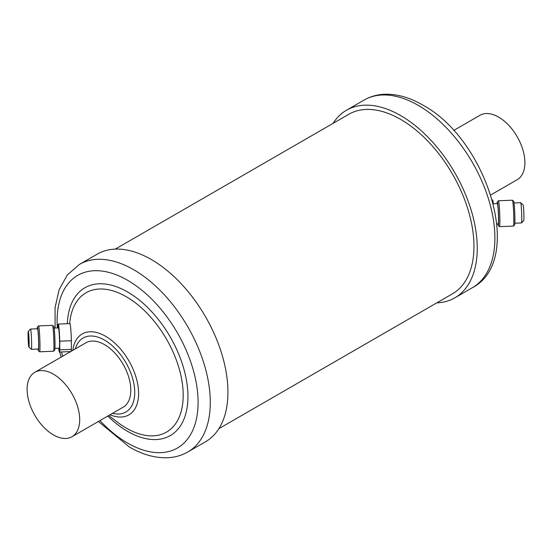 <?xml version="1.0" encoding="UTF-8"?>
<svg xmlns="http://www.w3.org/2000/svg" width="552" height="552" viewBox="0 0 552 552"><rect width="100%" height="100%" fill="white"/><g stroke="black" fill="none" stroke-linecap="round" stroke-linejoin="round"><path stroke-width="0.83" d="M28.607 332.904A7.811 0.442 -92.3 0 0 28.269 331.49A7.811 0.442 -92.3 0 0 28.097 337.141A7.811 0.442 -92.3 0 0 28.607 345.655A7.811 0.442 -92.3 0 0 28.897 347.07A7.811 0.442 -92.3 0 0 29.132 341.84A7.811 0.442 -92.3 0 0 28.607 332.904M28.269 331.49L30.491 329.068A10.143 0.58 87.7 0 1 30.526 329.047A10.143 0.58 87.7 0 1 30.933 330.903A10.143 0.58 87.7 0 1 31.609 342.24A10.143 0.58 87.7 0 1 31.347 349.319A10.143 0.58 87.7 0 1 31.312 349.306L28.897 347.07M57.946 327.943L57.946 326.28A13.993 0.793 87.7 0 1 58.284 324.079L69.918 323.61A13.993 0.793 87.7 0 1 71.387 340.729L59.754 341.205L59.754 349.837A13.993 0.793 87.7 0 1 59.416 352.038A13.993 0.793 87.7 0 1 58.85 349.485A13.993 0.793 87.7 0 1 58.712 348.215M59.754 349.837L71.387 349.368A13.993 0.793 87.7 0 1 71.187 351.3M54.13 328.095L58.443 327.922A10.143 0.58 87.7 0 1 58.85 329.779A10.143 0.58 87.7 0 1 59.526 341.115A10.143 0.58 87.7 0 1 59.257 348.195L54.952 348.367M37.163 328.785A11.792 0.669 87.7 0 1 37.405 327.143L38.516 325.935A12.958 0.738 87.7 0 1 38.557 325.908L52.516 325.349A12.958 0.738 87.7 0 1 52.557 325.369L53.765 326.48A11.792 0.669 87.7 0 1 54.199 328.619A11.792 0.669 87.7 0 1 54.972 341.474A11.792 0.669 87.7 0 1 54.71 350.009L53.599 351.217A12.958 0.738 87.7 0 1 53.558 351.238L39.599 351.803A12.958 0.738 87.7 0 1 39.558 351.783L38.35 350.665A11.792 0.669 87.7 0 1 37.984 349.05M52.557 325.369A12.958 0.738 87.7 0 1 53.033 327.715A12.958 0.738 87.7 0 1 53.889 341.84A12.958 0.738 87.7 0 1 53.599 351.217M38.557 325.908A12.958 0.738 87.7 0 1 39.075 328.274A12.958 0.738 87.7 0 1 39.937 342.757A12.958 0.738 87.7 0 1 39.599 351.803M37.405 327.143A11.792 0.669 87.7 0 1 37.916 329.275A11.792 0.669 87.7 0 1 38.702 342.771A11.792 0.669 87.7 0 1 38.35 350.665M30.526 329.047L37.508 328.771A10.143 0.58 87.7 0 1 37.916 330.62A10.143 0.58 87.7 0 1 38.592 341.957A10.143 0.58 87.7 0 1 38.323 349.036L31.347 349.319M34.797 372.31L85.912 342.799A37.191 21.473 60 0 1 104.514 344.641A37.191 21.473 60 0 1 128.809 377.416A37.191 21.473 60 0 1 123.11 407.217L71.995 436.729A37.191 21.473 -120 0 0 77.694 406.927A37.191 21.473 -120 0 0 53.392 374.152A37.191 21.473 -120 0 0 34.797 372.31A37.191 21.473 -120 0 0 29.097 402.111A37.191 21.473 -120 0 0 53.392 434.886A37.191 21.473 -120 0 0 71.995 436.729M71.387 349.368L71.387 340.729M79.536 264.353L97.18 254.161A108.316 62.535 60 0 1 151.345 259.53A108.316 62.535 60 0 1 222.104 354.977A108.316 62.535 60 0 1 205.503 441.779L187.859 451.964A108.316 62.535 60 0 0 204.461 365.169A108.316 62.535 60 0 0 133.694 269.714A108.316 62.535 60 0 0 79.536 264.353L67.337 274.917L59.112 289.738L55.062 307.747L55.096 328.06M520.688 202.694L523.103 204.93A7.811 0.442 87.7 0 1 523.393 206.344A7.811 0.442 87.7 0 1 523.903 214.859A7.811 0.442 87.7 0 1 523.731 220.51L521.509 222.932A10.143 0.58 -92.3 0 0 521.73 215.59A10.143 0.58 -92.3 0 0 521.067 204.53A10.143 0.58 -92.3 0 0 520.688 202.694A10.143 0.58 -92.3 0 0 520.653 202.681L514.015 202.95M514.837 223.215L521.474 222.953A10.143 0.58 -92.3 0 0 521.509 222.932M496.903 223.939L498.208 223.891A10.143 0.58 -92.3 0 0 498.477 216.805A10.143 0.58 -92.3 0 0 497.8 205.468A10.143 0.58 -92.3 0 0 497.393 203.619L493.336 203.785M497.869 223.905A11.792 0.669 -92.3 0 0 498.235 225.52A11.792 0.669 -92.3 0 0 498.594 217.619A11.792 0.669 -92.3 0 0 497.8 204.13A11.792 0.669 -92.3 0 0 497.29 201.991A11.792 0.669 -92.3 0 0 497.048 203.633M498.235 225.52L499.443 226.63A12.958 0.738 -92.3 0 0 499.484 226.651A12.958 0.738 -92.3 0 0 499.829 217.605A12.958 0.738 -92.3 0 0 498.967 203.129A12.958 0.738 -92.3 0 0 498.442 200.762A12.958 0.738 -92.3 0 0 498.401 200.783L497.29 201.991M499.484 226.651L513.443 226.092A12.958 0.738 -92.3 0 0 513.484 226.065A12.958 0.738 -92.3 0 0 513.774 216.688A12.958 0.738 -92.3 0 0 512.925 202.563A12.958 0.738 -92.3 0 0 512.442 200.217A12.958 0.738 -92.3 0 0 512.401 200.197L498.442 200.762M513.484 226.065L514.595 224.857A11.792 0.669 -92.3 0 0 514.864 216.322A11.792 0.669 -92.3 0 0 514.084 203.467A11.792 0.669 -92.3 0 0 513.65 201.335L512.442 200.217M490.804 194.932L517.203 179.69A37.191 21.473 -120 0 0 522.903 149.889A37.191 21.473 -120 0 0 498.608 117.114A37.191 21.473 -120 0 0 480.005 115.271L453.613 130.507M436.763 302.875A108.316 62.535 -120 0 0 454.82 297.838A108.316 62.535 -120 0 0 471.422 211.036A108.316 62.535 -120 0 0 400.655 115.589A108.316 62.535 -120 0 0 346.497 110.221A108.316 62.535 -120 0 0 333.111 123.337M115.237 249.124L348.829 114.264A103.652 59.844 60 0 1 428.711 142.03A103.652 59.844 60 0 1 473.954 246.344A103.652 59.844 60 0 1 452.488 293.795L218.889 428.662M493.253 203.46A13.993 0.793 -92.3 0 0 492.584 199.962L492.315 199.969M58.284 324.079A13.993 0.793 87.7 0 1 59.754 341.205M75.389 348.871A42.739 24.674 60 0 1 104.514 340.108A42.739 24.674 60 0 1 134.46 387.594A42.739 24.674 60 0 1 112.58 413.296M72.829 350.347A46.72 26.972 60 0 1 105.563 336.258A46.72 26.972 60 0 1 138.524 390.844A46.72 26.972 60 0 1 110.027 414.773M69.656 323.617A80.454 46.451 60 0 1 126.305 296.734A80.454 46.451 60 0 1 183.195 395.273A80.454 46.451 60 0 1 126.305 428.117A80.454 46.451 60 0 1 116.976 421.845L108.744 415.511M67.303 323.713A85.353 49.28 60 0 1 127.595 291.987A85.353 49.28 60 0 1 187.949 396.522A85.353 49.28 60 0 1 127.595 431.367A85.353 49.28 60 0 1 107.785 416.07M57.353 327.964A99.691 57.56 60 0 1 127.595 280.285A99.691 57.56 60 0 1 198.085 402.38A99.691 57.56 60 0 1 127.595 443.077A99.691 57.56 60 0 1 99.946 420.589M62.755 356.171A99.691 57.56 60 0 1 61.541 351.955M364.141 100.036C370.406 96.462 377.285 94.53 384.799 94.247C397.123 93.923 409.729 97.497 422.618 104.977C486.912 139.152 525.311 260.061 472.464 287.647A108.316 62.535 -120 0 0 489.065 200.852A108.316 62.535 -120 0 0 418.306 105.397A108.316 62.535 -120 0 0 364.141 100.036L346.497 110.221M59.416 352.038L70.697 351.583M71.546 351.093L71.367 349.726M59.685 352.031L61.196 357.068M98.387 421.493L129.382 447.023C142.271 454.503 154.877 458.077 167.201 457.753C174.715 457.47 181.594 455.538 187.859 451.964M472.464 287.647L454.82 297.838"/></g></svg>

